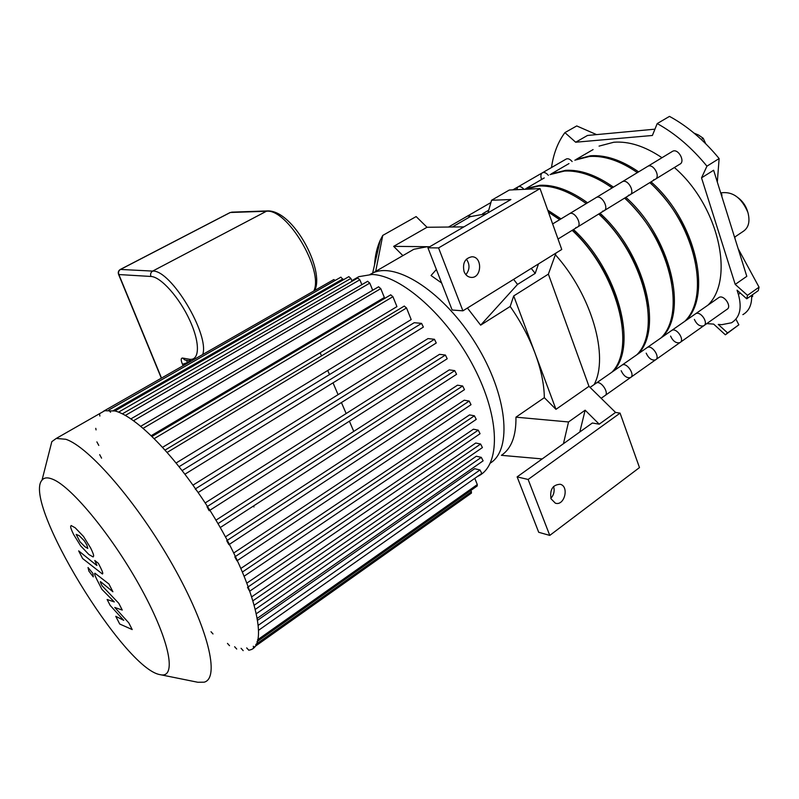 <?xml version="1.0" encoding="UTF-8"?>
<svg xmlns="http://www.w3.org/2000/svg" width="799" height="799" viewBox="0 0 799 799"><rect width="100%" height="100%" fill="white"/><g stroke="black" fill="none" stroke-linecap="round" stroke-linejoin="round"><path stroke-width="1.2" d="M747.614 211.555C745.986 206.072 742.91 201.538 738.406 197.942M721.867 196.614L721.857 194.636L720.458 192.09M734.561 237.193L742.661 231.75C748.563 228.115 750.311 221.673 747.894 212.404C741.572 197.683 732.583 191.181 720.898 192.879M706.765 323.615L713.657 324.104L725.372 334.801L727.579 332.923L718.261 324.434L721.707 324.684L731.534 322.766C739.854 317.543 742.141 308.094 738.396 294.422L737.048 290.157L746.745 298.816L747.504 295.34L735.22 284.404L701.532 177.847L706.945 166.172C691.794 147.705 675.215 133.513 657.207 123.585L652.393 135.47L575.67 142.222L564.903 132.614C557.832 142.272 553.367 153.907 551.51 167.54M735.22 284.404L746.795 276.334L713.627 170.247L701.532 177.847M596.583 134.612L576.728 125.942L564.903 132.614M654.95 129.168L587.495 135.46L575.67 142.222M657.207 123.585L669.482 116.384L673.098 118.412C688.508 127.401 702.83 139.555 716.064 154.906L719.13 158.562L717.312 182.032M706.945 166.172L719.13 158.562M746.745 298.816L758.271 290.646L759.05 287.171L738.136 248.629M725.372 334.801L738.835 324.823L736.109 319.49M727.579 332.923L738.835 324.823M747.504 295.34L759.05 287.171M742.87 314.646C749.082 311.051 751.999 304.619 751.639 295.35M694.061 133.133L698.516 135.021L703.22 138.287L705.757 143.78M701.272 139.475L703.22 138.287M751.699 297.118L752.648 296.329L752.468 294.761M751.699 296.998L752.648 296.329M551.02 498.786C549.672 489.557 552.728 484.723 560.189 484.264C569.517 486.361 564.434 506.336 555.355 503.18L551.02 498.786M550.861 498.336C553.907 494.881 554.816 490.906 553.597 486.421M517.133 476.883L538.706 532.284L549.772 535.41L528.129 479.46L517.133 476.883L592.339 423.011L599.22 424.179L615.55 412.424L620.074 413.133L639.48 467.575L549.772 535.41M599.22 424.179L585.148 410.197L568.528 421.962L515.954 417.168L544.339 397.662L555.964 409.338L588.973 386.326L548.374 274.137L513.707 295.93L510.181 306.466L480.648 325.153L467.425 308.024M588.973 386.326L615.55 412.424M464.079 271.64C462.331 263.141 464.958 258.177 471.959 256.759C482.766 256.649 481.817 278.491 471.08 277.393C467.894 277.063 465.557 275.146 464.079 271.64M465.877 274.676C469.852 269.623 470.022 264.449 466.386 259.146M452.144 310.012L427.924 247.8L438.571 247.92L462.911 310.831L452.144 310.012M438.571 247.92L540.044 188.594L509.313 190.022L491.575 200.249L510.881 199.54L427.924 247.8M540.044 188.594L561.747 249.478L462.911 310.831M555.964 253.063L548.374 274.137M463.899 226.876L427.026 227.266L393.657 246.362L402.886 255.63M491.575 200.249L487.969 212.864M538.496 263.91L535.2 273.398L531.245 268.404M620.074 413.133L528.129 479.46M579.794 431.999L585.148 410.197M542.201 458.926L501.412 455.33C511.38 448.658 516.224 435.934 515.954 417.168M568.528 421.962L563.445 443.705M436.374 269.513L431.041 275.515L441.627 282.996M374.511 265.018C375.111 255.59 377.038 247.3 380.274 240.159L382.761 235.415L416.139 216.579L427.026 227.266M382.761 235.415L375.7 271.36M393.657 246.362L427.325 246.701L413.852 249.278L408.589 252.324M370.027 274.457L373.143 272.849C396.783 261.633 444.604 292.824 475.974 344.019C507.595 395.076 512.519 449.467 490.366 463.07M544.339 397.662C544.159 384.359 541.093 369.617 535.14 353.458C529.058 337.248 520.738 321.588 510.181 306.466M429.662 246.791L427.325 246.701L429.772 246.721M513.707 295.93L555.964 409.338M513.587 279.37L517.552 284.414L480.648 325.153M535.2 273.398L517.552 284.414M464.628 219.895L470.182 216.679L486.621 213.653M555.365 254.731C591.829 295.29 609.148 356.624 594.156 384.559M718.381 297.867L596.424 382.981C601.068 380.204 609.827 393.597 604.763 395.745L601.158 398.292M249.468 650.056C273.218 646.091 248.309 563.395 196.544 490.276C166.392 446.781 133.603 415.74 115.056 410.986L104.719 410.736L101.093 412.803M160.349 674.696L197.822 682.266L204.115 682.186C220.194 678.381 208.379 628.114 172.924 565.492C137.648 502.881 88.839 446.671 65.788 439.27L56.25 438.441L51.825 441.657L48.969 452.893M52.954 479.35C47.8 477.163 44.165 477.432 42.027 480.149C22.012 501.832 124.105 669.462 160.239 674.676C176.879 678.79 170.287 641.967 141.922 589.912C113.738 537.917 72.15 487.05 52.954 479.35M227.465 643.405L229.513 645.682M234.626 646.731L236.714 649.038M241.068 648.299L243.176 650.636M246.681 647.899L248.829 650.256M253.493 647.53L253.313 646.231M249.648 591.22L247.51 587.335M236.973 560.818L234.816 556.873M228.884 544.658L226.726 540.693M209.168 510.721L207.011 506.716M196.554 490.276L195.216 488.978M110.572 412.224L108.664 410.087L340.893 277.153L343.24 279.86M99.605 414.421L99.885 416.049M95.78 428.344L96.06 429.902M96.879 441.887L98.786 445.433M99.695 454.661L101.573 458.157M211.006 631.729L212.993 633.947M477.672 476.354C500.504 466.286 500.663 418.736 474.007 367.42C447.59 316.054 401.078 275.066 371.935 274.486L358.751 276.684L353.647 279.63M143.071 428.354L380.763 288.629L384.359 297.488L151.151 435.725M154.167 438.681L392.928 296.689L396.933 306.626L162.487 447.36M167.081 452.464L406.521 307.955L411.185 319.58L176.04 463.04M179.026 466.726L414.222 322.696L421.582 323.385L423.38 327.091L184.869 474.236M192.939 485.163L428.014 338.586L434.456 339.285L436.264 342.991L198.112 492.534M205.113 502.98L439.54 354.327L445.403 355.056L447.21 358.751L209.807 510.311M215.88 520.229L449.278 369.877L454.741 370.636L456.569 374.312L220.184 527.59M225.398 536.908L457.467 385.198L462.651 385.987L464.479 389.642L229.363 544.349M233.757 552.978L464.209 400.219L469.193 401.058L471.02 404.693L237.393 560.538M240.958 568.379L469.542 414.911L474.406 415.8L476.234 419.405L244.274 576.119M247.011 583L473.417 429.203L478.231 430.152L480.059 433.717L249.957 591.01M251.865 596.723L475.755 443.016L480.599 444.034L482.416 447.57L254.352 605.123M255.42 609.297L476.314 456.239L481.298 457.358L483.115 460.843L257.288 618.326M257.588 620.274L474.666 468.713L479.989 469.972L481.797 473.417L258.447 630.381M333.762 279.6L335.24 280.389M474.796 478.331L477.303 484.584L477.203 485.972L256.958 641.717M470.971 490.366L471.44 493.093L253.573 647.48M352.059 281.278L350.891 278.432L348.803 276.664M361.857 284.674L359.85 279.79L357.732 278.002M372.694 290.257L369.787 283.116L367.62 281.318M380.763 288.629L378.556 286.811M392.928 296.689L390.681 294.861M406.521 307.955L404.234 306.107M128.809 622.9L114.776 607.46L122.247 610.066L118.811 603.335L102.162 585.907L100.944 583.53L100.324 581.642L101.054 582.042L112.899 591.759L108.924 583.989L94.991 573.243C94.182 573.302 94.761 575.31 96.729 579.255L101.912 589.342L114.327 601.937L107.126 599.49L110.142 605.372L123.745 620.344L115.765 616.329L119.72 624.019L132.205 629.562L128.809 622.9M76.185 534.381L79.92 541.682L84.844 546.656L87.78 548.434L86.861 545.008L84.225 540.713L79.231 535.69L76.185 534.381M80.639 545.837L88.859 554.496L93.113 556.943L93.583 556.154C93.853 555.255 92.884 552.538 90.647 548.004L83.505 536.449L75.176 527.779L71.131 525.532L70.672 526.401C70.462 527.39 71.461 530.117 73.688 534.601L80.639 545.837M82.607 558.531L102.392 573.972C103.231 573.912 102.652 571.854 100.654 567.819L98.367 563.335L94.791 560.469L96.949 565.422L96.22 565.023L78.662 550.871L82.607 558.531M92.914 573.412L88.03 567.53L88.899 571.145L93.273 576.878L92.914 573.412M118.482 274.157L118.871 274.546C118.092 272.369 118.642 270.661 120.509 269.443L120.05 269.722M541.592 179.485C540.384 176.14 540.713 173.882 542.561 172.704C544.399 172.055 546.346 172.944 548.374 175.361C546.346 172.944 544.399 172.055 542.561 172.704L518.251 186.746C520.019 186.127 521.907 186.996 523.924 189.343C521.907 186.996 520.019 186.127 518.251 186.746L512.868 189.852M565.922 159.211L566.301 158.991C568.179 158.312 570.126 159.181 572.154 161.568M672.089 151.6L647.879 166.262C653.432 163.196 660.973 176.969 655.07 179.385L653.712 179.725M672.648 151.261C678.281 148.145 685.712 161.748 679.739 164.234L655.639 179.046M680.448 342.222L703.649 325.812C709.063 323.355 700.693 310.661 695.679 313.707C700.693 310.661 709.063 323.355 703.649 325.812C699.864 326.691 696.778 324.554 694.371 319.41M718.98 297.448C724.064 294.342 732.343 306.866 726.87 309.403L704.249 325.393M638.631 171.865C621.572 160.13 605.572 154.766 590.641 155.755L576.059 159.46L593.098 149.573M685.981 320.479C712.608 294.791 695.51 220.704 651.035 181.872M661.991 157.723C644.943 146.237 628.883 141.083 613.812 142.242L599.06 146.107M707.934 305.158C735.05 279.191 718.701 205.643 674.376 167.53M695.619 262.541C689.207 231.89 673.966 205.233 649.907 182.562M516.633 189.683L517.882 186.956M542.181 172.924L566.301 158.991M621.922 181.982L622.461 181.653C627.924 178.646 635.585 192.579 629.772 194.936L628.423 195.256M604.354 210.556L629.772 194.936C635.585 192.579 627.924 178.646 622.461 181.653L647.879 166.262C653.432 163.196 660.973 176.969 655.07 179.385L630.331 194.596M656.039 359.49L679.859 342.641C685.192 340.254 676.723 327.39 671.799 330.377C676.723 327.39 685.192 340.254 679.859 342.641C676.114 343.46 673.018 341.273 670.571 336.079M613.422 187.126C596.354 175.121 580.434 169.518 565.662 170.327L551.27 173.862L568.968 163.585M662.321 336.988C688.388 311.62 670.471 236.953 625.857 197.343M637.382 172.624C620.324 160.869 604.334 155.495 589.412 156.474L574.831 160.18M684.813 321.288C711.41 295.62 694.271 221.503 649.797 182.631M672.039 284.324C666.356 251.695 650.586 222.931 624.738 198.032M612.194 187.875L608.049 185.078M595.844 197.772L596.384 197.453C601.747 194.507 609.537 208.609 603.804 210.896L602.476 211.196M631 377.188L655.46 359.89C660.713 357.582 652.154 344.539 647.31 347.465C652.154 344.539 660.713 357.582 655.46 359.89C651.764 360.659 648.668 358.411 646.181 353.168M587.565 202.786C570.486 190.492 554.656 184.649 540.054 185.258L525.872 188.614L544.259 177.937M638.071 353.917C663.54 328.888 644.773 253.633 600.019 213.223M612.144 187.905C595.075 175.88 579.155 170.267 564.394 171.066L550.022 174.591M661.123 337.827C687.16 312.479 669.202 237.772 624.578 198.122M647.629 306.087C644.463 275.206 624.678 237.573 598.92 213.892M586.356 203.515L578.057 198.042M490.926 202.537L467.525 216.05L470.981 216.329L467.874 215.85L448.519 227.036M569.078 213.982L569.607 213.663C574.871 210.786 582.781 225.068 577.148 227.276L575.829 227.565M622.461 181.653L596.384 197.453C601.747 194.507 609.537 208.609 603.804 210.896L577.677 226.946M605.312 395.355L630.441 377.587C635.595 375.35 626.935 362.147 622.191 364.993C626.935 362.147 635.595 375.35 630.441 377.587C626.796 378.297 623.699 375.989 621.153 370.696M613.203 371.265C638.041 346.606 618.376 270.761 573.492 229.523M561.018 218.866L547.724 210.147M586.256 203.585C569.178 191.271 553.347 185.408 538.756 186.017L524.703 189.303M636.843 354.776C662.281 329.767 643.465 254.482 598.711 214.022M622.421 327.93C620.234 296.169 599.57 255.51 572.424 230.182M559.839 219.575L548.424 212.105M596.384 197.453L569.607 213.663C574.871 210.786 582.781 225.068 577.148 227.276L558.022 239.031M590.071 387.405L596.424 382.981C601.068 380.204 609.827 393.597 604.763 395.745M611.944 372.144C636.753 347.505 617.038 271.63 572.154 230.342M559.68 219.675L548.434 212.125M738.396 294.422L740.313 293.073M113.428 410.576L342.871 278.951M182.082 470.611L421.582 323.385M195.515 488.798L434.456 339.285M207.37 506.476L445.403 355.056M217.917 523.675L454.741 370.636M227.256 540.344L462.651 385.987M235.445 556.454L469.193 401.058M257.498 639.889L477.303 484.584M255.75 644.503L471.52 491.735M258.197 625.357L479.989 469.972M256.409 613.672L481.298 457.358M253.083 600.688L480.599 444.034M248.419 586.726L478.231 430.152M242.516 571.944L474.406 415.8M133.493 420.753L369.787 283.116M125.303 415.45L359.85 279.79M118.522 412.164L350.891 278.432M187.515 363.205L187.296 362.736L182.482 364.264L183.141 365.702M190.372 360.978L187.296 362.736L186.666 360.319M191.201 361.098L189.123 359.2L182.562 358.042L184.939 360.009L191.161 361.118M182.562 358.042C180.794 358.112 180.764 360.189 182.482 364.264M230.002 212.584L120.309 269.463C118.432 270.631 117.853 272.259 118.552 274.337L161.328 378.177M314.706 290.486C325.053 270.202 293.403 210.257 267.715 210.916L266.387 211.266C286.971 208.169 323.785 270.042 313.867 290.966M202.726 354.506C209.738 334.521 170.846 269.623 152.659 271.091L120.509 269.443L230.332 212.484L266.387 211.266L152.659 271.091C150.721 272.379 150.152 274.177 150.961 276.464C160.879 276.774 179.555 297.747 189.912 320.619C200.419 343.51 199.63 361.298 189.123 359.2M253.962 506.985L253.503 505.987M161.508 378.067L118.871 274.546L150.961 276.464M734.89 236.973L735.01 238.651M380.274 240.159L372.654 273.058M373.143 272.849L413.852 249.278M452.364 226.996L470.182 216.679M104.719 410.736L56.25 438.441M42.027 480.149L51.825 441.657M358.751 276.684L351.82 280.679M333.842 279.55L103.56 411.205M165.003 450.127L404.344 306.037M151.95 436.494L390.781 294.791M140.674 426.316L378.656 286.751M130.856 418.906L367.72 281.258M122.317 413.862L357.822 277.952M114.936 410.956L348.893 276.614M267.715 210.916L231.62 212.154M353.767 431.41L349.403 421.193M346.147 413.552L341.433 402.536M338.077 394.666L333.023 382.831M329.498 374.581L327.75 370.486M321.518 355.905L320.159 352.719M314.696 339.935L314.307 339.016M569.607 213.663L552.638 223.94M488.738 210.177L482.656 213.703"/></g></svg>
